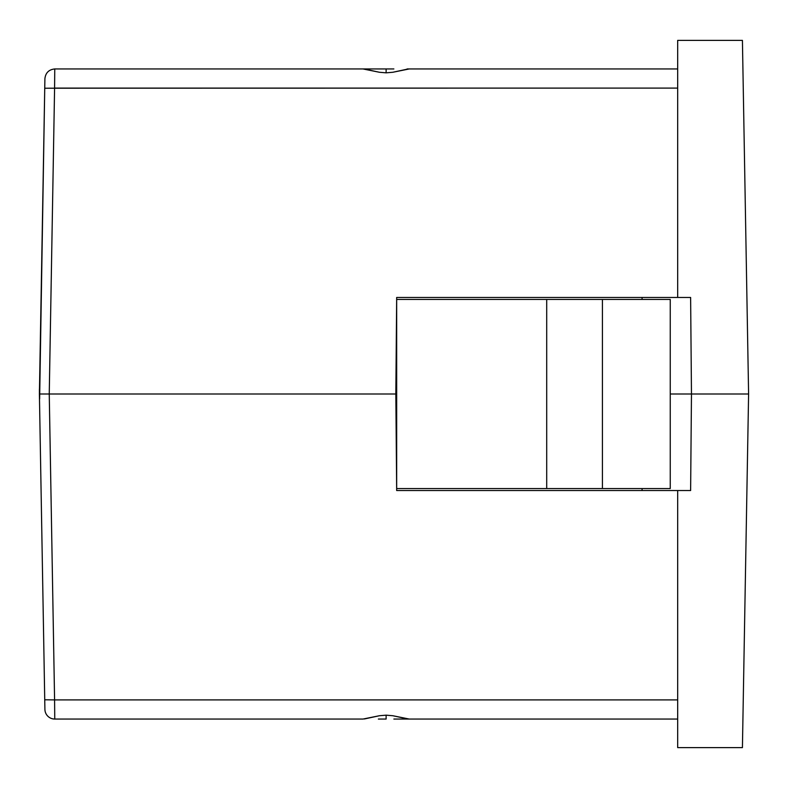 <?xml version="1.0" encoding="UTF-8"?>
<svg xmlns="http://www.w3.org/2000/svg" width="788" height="788" viewBox="0 0 788 788"><rect width="100%" height="100%" fill="white"/><g stroke="black" fill="none" stroke-linecap="round" stroke-linejoin="round"><path stroke-width="1.18" d="M364.381 718.971L379.432 715.731L386.12 715.169L386.12 719.05L386.12 715.169L392.818 715.731L407.869 718.971M363.012 719.05L54.756 719.05A9.85 9.85 180 0 1 44.906 709.367L44.739 699.793L44.906 709.367A9.85 9.85 -0 0 0 54.756 719.05L54.589 699.902L44.739 699.793L54.589 699.902L54.756 719.05L363.012 719.05L379.412 715.731L386.12 715.169L392.818 715.731L409.228 719.05L393.872 719.05M378.368 719.05L386.12 719.05M409.228 719.05L677.68 719.05L409.228 719.05M44.167 120.662L44.906 78.633C45.615 72.791 48.905 69.561 54.756 68.95L386.12 68.95L386.12 72.831L379.422 72.269L363.012 68.95L54.756 68.95L54.589 88.098L54.756 68.95C48.905 69.561 45.615 72.791 44.906 78.633L39.4 394L395.832 394L396.669 297.47L690.623 297.47L691.47 394L748.6 394L670.253 394L691.47 394L690.623 490.53L396.669 490.53L677.68 490.53L677.68 747.615L742.424 747.615L677.68 747.615L677.68 490.53L690.623 490.53L691.47 394L690.623 297.47L396.669 297.47L395.832 394L396.669 394L42.286 394L395.832 394L396.669 490.53L642.082 490.53L642.062 488.56L642.082 490.53L396.669 490.53L395.832 394L49.25 394L54.589 699.902L677.68 699.902L54.589 699.902L49.25 394L39.4 394L44.739 699.793L39.4 394L39.42 389.075L39.4 394L42.286 394L39.4 394L41.991 394L39.42 394L39.489 398.925M44.906 709.367L44.167 667.337M748.6 394L742.424 747.615L748.6 394L670.253 394L748.6 394L742.424 40.385L677.68 40.385L742.424 40.385L748.6 394M407.859 69.029L392.808 72.269L386.12 72.831L379.422 72.269L364.371 69.029M409.228 68.95L677.68 68.95L409.228 68.95L392.808 72.269L386.12 72.831L386.12 68.95L378.368 68.95M411.572 68.95L407.101 68.95M393.872 68.95L386.12 68.95M54.589 88.098L49.25 394L54.589 88.098L677.68 88.098L44.739 88.207L39.636 398.925M42.65 394L48.265 394L42.65 394M642.062 299.44L642.082 297.47L642.062 299.44M396.669 297.47L642.082 297.47L396.669 297.47M677.68 297.47L677.68 40.385L677.68 297.47M395.832 394L396.669 394L395.832 394M670.253 488.56L670.253 299.44L602.426 299.44L602.426 488.56L396.669 488.56L396.669 299.44L546.705 299.44L546.705 488.56L546.705 299.44L602.426 299.44L602.426 488.56L670.253 488.56L670.253 299.44L396.669 299.44L396.669 488.56L670.253 488.56"/></g></svg>
